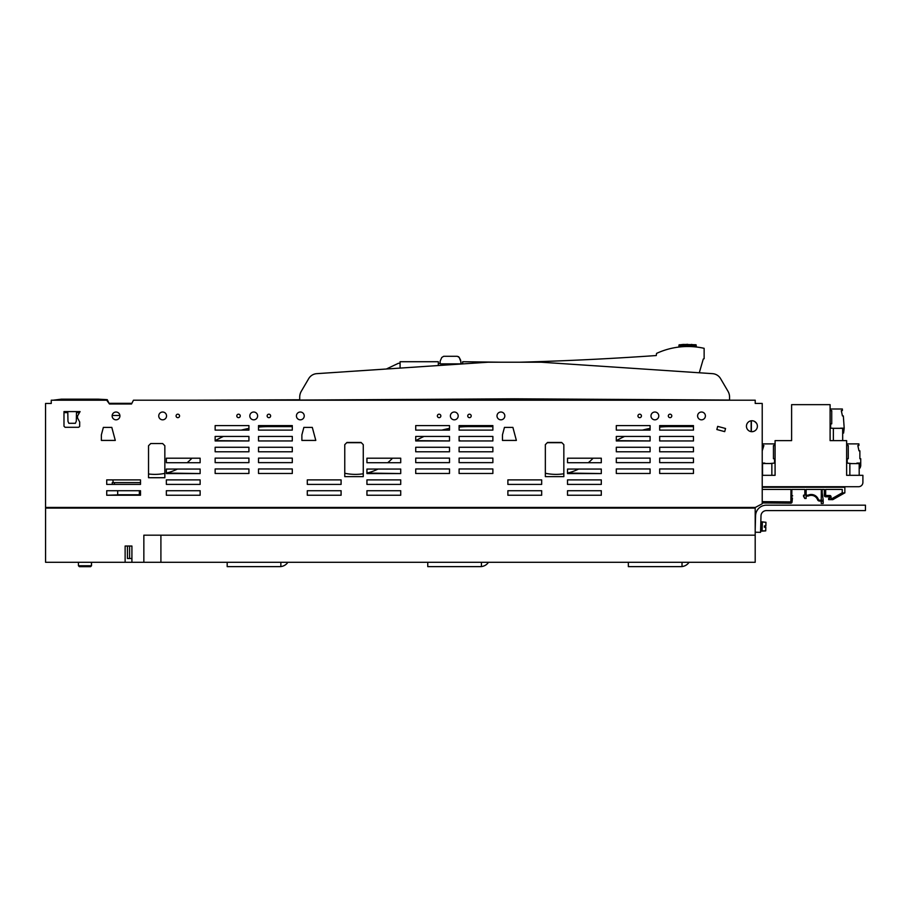 <?xml version="1.0" encoding="UTF-8"?>
<svg xmlns="http://www.w3.org/2000/svg" width="911" height="911" viewBox="0 0 911 911"><rect width="100%" height="100%" fill="white"/><g stroke="black" fill="none" stroke-linecap="round" stroke-linejoin="round"><path stroke-width="1.37" d="M53.225 400.202L61.447 399.155L98.035 399.155L107.247 399.656L109.069 403.322L131.867 403.322M112.155 415.484L119.899 415.484L112.155 415.484M67.801 412.626L63.986 412.626L67.801 412.626L67.983 421.337L68.826 423.296L75.419 423.296L76.33 421.098L75.419 423.296L68.826 423.296L67.983 421.337L67.801 412.626M76.467 412.66L76.33 421.098L76.467 412.66L79.473 412.66L76.467 412.66M148.527 473.982A50.595 50.595 0 0 0 164.845 473.378L164.845 477.717L148.527 477.717L148.527 473.982M166.36 473.048A50.595 50.595 0 0 0 177.429 469.051L200.135 469.051L200.135 473.561L166.36 473.048M187.142 462.72A50.595 50.595 0 0 0 190.934 459.224A108.842 108.842 0 0 1 191.948 458.21L200.135 458.21L200.135 462.72L187.142 462.72M268.62 426.61A108.842 108.842 0 0 0 258.519 427.088L258.519 430.106L292.294 430.106L292.294 426.61L268.62 426.61M248.931 428.409A108.842 108.842 0 0 0 241.301 430.106L248.931 430.106L248.931 428.409M223.446 436.437A108.842 108.842 0 0 0 215.144 440.662L248.931 440.947L248.931 436.437L223.446 436.437M400.088 363.295A3216.889 3216.889 0 0 1 398.437 363.284L386.344 369.012L316.755 373.658A10.089 10.089 0 0 0 308.715 378.612L301.313 391.24A11.592 11.592 0 0 0 299.719 397.105L299.719 399.781L196.856 400.202M299.719 397.105L299.719 400.066L514.635 398.813L729.563 400.066L729.563 397.105A11.592 11.592 0 0 0 727.969 391.24L720.567 378.612L727.969 391.24M519.828 362.214A3216.889 3216.889 0 0 0 656.273 355.541L656.558 353.4A74.497 74.497 0 0 1 704.135 348.321L704.135 358.695L703.281 359.014L699.295 372.77L712.527 373.658A10.089 10.089 0 0 1 720.567 378.612M513.348 398.824L512.802 399.781L397.435 400.202M527.469 398.893L528.209 400.202M681.644 399.781L598.026 400.202M346.715 442.7L360.471 442.7M344.768 473.253A50.595 50.595 0 0 0 363.261 473.766L363.261 476.635L344.768 476.635L344.768 473.253M366.939 473.048A50.595 50.595 0 0 0 378.008 469.051L400.715 469.051L400.715 473.561L366.939 473.048M387.722 462.72A50.595 50.595 0 0 0 391.525 459.224A108.842 108.842 0 0 1 392.527 458.21L400.715 458.21L400.715 462.72L387.722 462.72M469.211 426.61A108.842 108.842 0 0 0 459.098 427.088L459.098 430.106L492.874 430.106L492.874 426.61L469.211 426.61M449.51 428.409A108.842 108.842 0 0 0 441.881 430.106L449.51 430.106L449.51 428.409M424.025 436.437A108.842 108.842 0 0 0 415.723 440.662L449.51 440.947L449.51 436.437L424.025 436.437M547.295 442.7L561.051 442.7M545.347 473.253A50.595 50.595 0 0 0 563.841 473.766L563.841 476.635L545.347 476.635L545.347 473.253M567.519 473.048A50.595 50.595 0 0 0 578.599 469.051L601.294 469.051L601.306 473.561L567.519 473.048M588.301 462.72A50.595 50.595 0 0 0 592.104 459.224A108.842 108.842 0 0 1 593.107 458.21L601.294 458.21L601.306 462.72L588.301 462.72M669.79 426.61A108.842 108.842 0 0 0 659.678 427.088L659.678 430.106L693.465 430.106L693.453 426.61L669.79 426.61M650.09 428.409A108.842 108.842 0 0 0 642.46 430.106L650.09 430.106L650.09 428.409M624.604 436.437A108.842 108.842 0 0 0 616.314 440.662L650.09 440.947L650.09 436.437L624.604 436.437M712.527 373.658L541.168 362.214L488.102 362.214L316.755 373.658M308.715 378.612L301.313 391.24M729.563 400.066L729.563 397.105M460.624 360.175L459.246 357.476L460.864 361.713M457.311 356.292L443.703 356.292L441.767 357.476L443.703 356.292L457.311 356.292L459.246 357.476L458.472 356.622M441.767 357.476L440.161 361.132L441.767 357.476M440.15 361.713L440.138 363.876L460.875 363.876L460.852 361.132M500.925 398.893L500.925 399.656L400.088 399.485M500.925 362.214L462.708 361.713L462.708 363.91M438.305 365.539L438.305 361.713L400.088 361.713L400.088 368.09M704.135 358.695L703.281 359.014L699.295 372.77M460.875 363.307A3216.889 3216.889 0 0 0 462.708 363.284M438.305 363.443A3216.889 3216.889 0 0 0 440.138 363.432M751.154 431.632L751.154 420.791L751.154 431.632M292.294 468.96L258.519 468.96L292.294 468.96L292.294 473.469L292.294 468.96M258.519 473.469L292.294 473.469L258.519 473.469L258.519 468.96L258.519 473.469M114.422 484.401L114.422 482.602L112.258 482.602L112.258 484.401L106.724 484.401L106.724 479.892L112.862 479.892L113.215 482.602M122.017 494.753L106.724 495.242L140.51 495.242L140.499 490.733L139.36 490.733L139.36 494.753L117.678 494.753L117.678 490.733L106.724 490.733L140.499 490.733L140.51 495.242L135.022 494.753M106.724 495.242L106.724 490.733L106.724 495.242M200.135 495.242L200.135 490.733L166.349 490.733L200.135 490.733L200.135 495.242L166.36 495.242L166.349 490.733L166.36 495.242L200.135 495.242M200.135 484.401L200.135 479.892L166.349 479.892L200.135 479.892L200.135 484.401L166.36 484.401L166.349 479.892L166.36 484.401L200.135 484.401M215.144 451.788L248.931 451.788L248.931 447.278L215.144 447.278L215.144 451.788L248.931 451.788L248.931 447.278L215.144 447.278L215.144 451.788M248.931 462.629L248.931 458.119L215.144 458.119L248.931 458.119L248.931 462.629L215.144 462.629L215.144 458.119L215.144 462.629L248.931 462.629M258.519 462.629L292.294 462.629L292.294 458.119L258.519 458.119L258.519 462.629L292.294 462.629L292.294 458.119L258.519 458.119L258.519 462.629M258.519 451.788L292.294 451.788L292.294 447.278L258.519 447.278L258.519 451.788L292.294 451.788L292.294 447.278L258.519 447.278L258.519 451.788M258.519 440.947L292.294 440.947L292.294 436.437L258.519 436.437L258.519 440.947L292.294 440.947L292.294 436.437L258.519 436.437L258.519 440.947M215.144 473.469L248.931 473.469L248.931 468.96L215.144 468.96L248.931 468.96L248.931 473.469L215.144 473.469L215.144 468.96L215.144 473.469M341.09 484.401L341.09 479.892L307.303 479.892L341.09 479.892L341.09 484.401L307.303 484.401L307.303 479.892L307.303 484.401L341.09 484.401M341.09 495.242L341.09 490.733L307.303 490.733L341.09 490.733L341.09 495.242L307.303 495.242L307.303 490.733L307.303 495.242L341.09 495.242M400.715 495.242L400.715 490.733L366.939 490.733L400.715 490.733L400.715 495.242L366.939 495.242L366.939 490.733L366.939 495.242L400.715 495.242M400.715 484.401L400.715 479.892L366.939 479.892L400.715 479.892L400.715 484.401L366.939 484.401L366.939 479.892L366.939 484.401L400.715 484.401M415.723 473.469L449.51 473.469L449.51 468.96L415.723 468.96L415.723 473.469L449.51 473.469L449.51 468.96L415.723 468.96L415.723 473.469M449.51 462.629L449.51 458.119L415.723 458.119L449.51 458.119L449.51 462.629L415.723 462.629L415.723 458.119L415.723 462.629L449.51 462.629M415.723 451.788L449.51 451.788L449.51 447.278L415.723 447.278L415.723 451.788L449.51 451.788L449.51 447.278L415.723 447.278L415.723 451.788M459.098 473.469L492.874 473.469L492.874 468.96L459.098 468.96L459.098 473.469L492.874 473.469L492.874 468.96L459.098 468.96L459.098 473.469M459.098 462.629L492.874 462.629L492.874 458.119L459.098 458.119L459.098 462.629L492.874 462.629L492.874 458.119L459.098 458.119L459.098 462.629M459.098 451.788L492.874 451.788L492.874 447.278L459.098 447.278L459.098 451.788L492.874 451.788L492.874 447.278L459.098 447.278L459.098 451.788M492.874 440.947L492.874 436.437L459.098 436.437L459.098 440.947L492.874 440.947L492.874 436.437L459.098 436.437L459.098 439.318A1.628 1.628 0 0 0 460.727 440.947L492.874 440.947M541.669 484.401L541.669 479.892L507.882 479.892L541.669 479.892L541.669 484.401L507.882 484.401L507.882 479.892L507.882 484.401L541.669 484.401M541.669 495.242L541.669 490.733L507.882 490.733L541.669 490.733L541.669 495.242L507.882 495.242L507.882 490.733L507.882 495.242L541.669 495.242M601.306 495.242L601.294 490.733L567.519 490.733L601.294 490.733L601.306 495.242L567.519 495.242L567.519 490.733L567.519 495.242L601.306 495.242M601.306 484.401L601.294 479.892L567.519 479.892L601.294 479.892L601.306 484.401L567.519 484.401L567.519 479.892L567.519 484.401L601.306 484.401M79.69 421.998L79.656 426.507L78.608 427.293L65.08 427.293L63.986 426.211L63.986 411.59L80.088 411.59L77.526 416.02L77.526 417.944L79.69 421.998L79.656 426.507L78.608 427.293L65.08 427.293L63.986 426.211L63.986 412.626M101.372 434.854L103.364 427.396L111.802 427.396L115.287 440.423L101.372 440.423L101.372 434.854L103.364 427.396L111.802 427.396L115.287 440.423L101.372 440.423L101.372 434.854M303.875 427.396L312.302 427.396L315.798 440.423L301.883 440.423L301.883 434.854L303.875 427.396L312.302 427.396L315.798 440.423L301.883 440.423L301.883 434.854L303.875 427.396M504.455 427.396L512.893 427.396L516.378 440.423L502.462 440.423L502.462 434.854L504.455 427.396L512.893 427.396L516.378 440.423L502.462 440.423L502.462 434.854L504.455 427.396M725.543 428.489L717.686 426.382L716.843 429.525L724.7 431.632L725.543 428.489L717.686 426.382L716.843 429.525L724.7 431.632L725.543 428.489M650.09 468.96L616.303 468.96L616.314 473.469L650.09 473.469L650.09 468.96L616.303 468.96L616.314 473.469L650.09 473.469L650.09 468.96M650.09 462.629L650.09 458.119L616.303 458.119L650.09 458.119L650.09 462.629L616.314 462.629L616.303 458.119L616.314 462.629L650.09 462.629M650.09 447.278L616.303 447.278L616.314 451.788L650.09 451.788L650.09 447.278L616.303 447.278L616.314 451.788L650.09 451.788L650.09 447.278M693.453 468.96L659.678 468.96L659.678 473.469L693.465 473.469L693.453 468.96L659.678 468.96L659.678 473.469L693.465 473.469L693.453 468.96M659.678 462.629L693.465 462.629L693.453 458.119L659.678 458.119L659.678 462.629L693.465 462.629L693.453 458.119L659.678 458.119L659.678 462.629M693.453 447.278L659.678 447.278L659.678 451.788L693.465 451.788L693.453 447.278L659.678 447.278L659.678 451.788L693.465 451.788L693.453 447.278M659.678 440.947L693.465 440.947L693.453 436.437L659.678 436.437L659.678 440.947L693.465 440.947L693.453 436.437L659.678 436.437L659.678 440.947M51.244 403.459L51.244 400.202L106.724 400.202L109.457 404.006L131.526 404.006L133.462 400.202L755.219 400.202L755.219 403.448L762.222 403.448L762.222 503.772L755.333 507.438L45.55 507.438L45.55 403.459L51.244 403.459L48.283 403.459M112.133 415.928A3.895 3.895 0 0 0 116.027 419.823A3.895 3.895 0 0 0 119.922 415.928A3.895 3.895 0 0 0 116.027 412.023A3.895 3.895 0 0 0 112.133 415.928M450.387 415.917A3.906 3.906 0 0 0 454.293 419.823A3.906 3.906 0 0 0 458.199 415.917A3.906 3.906 0 0 0 454.293 412.023A3.906 3.906 0 0 0 450.387 415.917M467.742 415.917A1.731 1.731 0 0 0 469.472 417.659A1.731 1.731 0 0 0 471.203 415.917A1.731 1.731 0 0 0 469.472 414.186A1.731 1.731 0 0 0 467.742 415.917M497.007 415.917A3.906 3.906 0 0 0 500.913 419.823A3.906 3.906 0 0 0 504.819 415.917A3.906 3.906 0 0 0 500.913 412.023A3.906 3.906 0 0 0 497.007 415.917M637.951 415.928A1.742 1.742 0 0 0 639.693 417.671A1.742 1.742 0 0 0 641.435 415.928A1.742 1.742 0 0 0 639.693 414.186A1.742 1.742 0 0 0 637.951 415.928M650.978 415.917A3.906 3.906 0 0 0 654.884 419.823A3.906 3.906 0 0 0 658.778 415.917A3.906 3.906 0 0 0 654.884 412.023A3.906 3.906 0 0 0 650.978 415.917M668.321 415.917A1.731 1.731 0 0 0 670.052 417.659A1.731 1.731 0 0 0 671.783 415.917A1.731 1.731 0 0 0 670.052 414.186A1.731 1.731 0 0 0 668.321 415.917M697.598 415.917A3.906 3.906 0 0 0 701.504 419.823A3.906 3.906 0 0 0 705.399 415.917A3.906 3.906 0 0 0 701.504 412.023A3.906 3.906 0 0 0 697.598 415.917M746.439 426.211A5.477 5.477 0 0 0 751.917 431.689A5.477 5.477 0 0 0 757.394 426.211A5.477 5.477 0 0 0 751.917 420.745A5.477 5.477 0 0 0 746.439 426.211M659.678 430.106L693.465 430.106L693.453 425.596L659.678 425.596L659.678 430.106M616.314 430.106L650.09 430.106L650.09 425.596L616.303 425.596L616.314 430.106M616.314 440.947L650.09 440.947L650.09 436.437L616.303 436.437L616.314 440.947M547.545 442.45L561.643 442.45L563.841 444.648L563.841 476.635L545.347 476.635L545.347 444.648L547.545 442.45M346.966 442.45L361.063 442.45L363.261 444.648L363.261 476.635L344.768 476.635L344.768 444.648L346.966 442.45M162.648 443.543L150.725 443.543L148.527 445.741L148.527 477.717L164.845 477.717L164.845 445.741L162.648 443.543M567.519 462.72L567.519 458.21L601.294 458.21L601.306 462.72L567.519 462.72M567.519 473.561L567.519 469.051L601.294 469.051L601.306 473.561L567.519 473.561M459.098 430.106L492.874 430.106L492.874 425.596L459.098 425.596L459.098 430.106M415.723 430.106L449.51 430.106L449.51 425.596L415.723 425.596L415.723 430.106M415.723 440.947L449.51 440.947L449.51 436.437L415.723 436.437L415.723 440.947M366.939 462.72L366.939 458.21L400.715 458.21L400.715 462.72L366.939 462.72M366.939 473.561L366.939 469.051L400.715 469.051L400.715 473.561L366.939 473.561M258.519 430.106L292.294 430.106L292.294 425.596L258.519 425.596L258.519 430.106M215.144 440.947L248.931 440.947L248.931 436.437L215.144 436.437L215.144 440.947M215.144 430.106L248.931 430.106L248.931 425.596L215.144 425.596L215.144 430.106M166.36 473.561L166.349 469.051L200.135 469.051L200.135 473.561L166.36 473.561M166.36 462.72L166.349 458.21L200.135 458.21L200.135 462.72L166.36 462.72M106.724 484.401L106.724 479.892L140.499 479.892L140.51 484.401L106.724 484.401M437.371 415.928A1.742 1.742 0 0 0 439.102 417.671A1.742 1.742 0 0 0 440.844 415.928A1.742 1.742 0 0 0 439.102 414.186A1.742 1.742 0 0 0 437.371 415.928M296.428 415.917A3.906 3.906 0 0 0 300.334 419.823A3.906 3.906 0 0 0 304.24 415.917A3.906 3.906 0 0 0 300.334 412.023A3.906 3.906 0 0 0 296.428 415.917M267.139 415.928A1.742 1.742 0 0 0 268.882 417.671A1.742 1.742 0 0 0 270.624 415.928A1.742 1.742 0 0 0 268.882 414.186A1.742 1.742 0 0 0 267.139 415.928M249.808 415.917A3.906 3.906 0 0 0 253.714 419.823A3.906 3.906 0 0 0 257.619 415.917A3.906 3.906 0 0 0 253.714 412.023A3.906 3.906 0 0 0 249.808 415.917M236.803 415.917A1.731 1.731 0 0 0 238.534 417.659A1.731 1.731 0 0 0 240.265 415.917A1.731 1.731 0 0 0 238.534 414.186A1.731 1.731 0 0 0 236.803 415.917M176.085 415.917A1.731 1.731 0 0 0 177.827 417.659A1.731 1.731 0 0 0 179.558 415.917A1.731 1.731 0 0 0 177.827 414.186A1.731 1.731 0 0 0 176.085 415.917M158.742 415.928A3.906 3.906 0 0 0 162.636 419.823A3.906 3.906 0 0 0 166.542 415.928A3.906 3.906 0 0 0 162.636 412.023A3.906 3.906 0 0 0 158.742 415.928M756.494 423.205L754.456 421.36M751.37 420.768L751.37 431.655M125.126 562.292L125.126 546.031L131.913 546.031L131.913 562.292L143.847 562.292L143.847 535.19L755.196 535.19L755.196 508.087L45.573 508.087L45.573 562.292L131.913 562.292M755.196 535.19L755.196 562.292L143.847 562.292M160.905 562.292L160.905 535.19M127.438 546.031L127.438 558.5L131.913 558.5M129.601 546.031L129.601 558.5M163.752 508.087L163.752 507.438M150.748 508.087L150.748 507.438M114.422 482.602L140.51 482.602M91.533 565.742L90.576 566.688L79.382 566.688L78.437 565.742L91.533 565.742L91.533 562.292M227.181 562.292L227.181 566.631L279.768 566.631A9.759 9.759 0 0 0 287.887 562.292M280.85 562.292L280.85 566.574M628.351 562.292L628.351 566.631L680.927 566.631A9.759 9.759 0 0 0 689.046 562.292M682.02 562.292L682.02 566.574M427.76 562.292L427.76 566.631L480.348 566.631A9.759 9.759 0 0 0 488.467 562.292M481.429 562.292L481.429 566.574M755.196 529.963L755.572 515.74A10.841 10.841 0 0 1 766.413 505.172L865.45 505.172L865.45 510.593L766.413 510.593A5.42 5.42 0 0 0 760.992 515.877L760.56 532.343L755.196 532.206M762.097 531.113L765.684 530.885L765.787 527.241L764.42 527.207L764.454 525.909L765.866 525.943L765.957 522.299L760.936 521.844L762.348 521.878L762.097 531.136L760.696 531.102L760.936 521.844M760.742 530.885L765.73 530.885L765.832 527.253L764.375 527.207L764.409 525.909L765.809 525.943L765.912 522.299L762.393 521.878M765.809 525.943L764.409 525.909M765.866 525.943L764.454 525.909M762.222 475.326L775.079 475.326L775.079 440.628L791.613 440.628L791.613 404.655L830.103 404.655L830.103 440.628L846.638 440.628L846.638 475.326L862.899 475.326L862.899 482.375A4.339 4.339 0 0 1 858.561 486.713L763.156 486.713A4.339 4.339 0 0 1 762.222 486.611M859.187 475.326L859.187 463.619L849.861 463.619L849.861 475.326M859.654 463.073L859.187 466.956M859.187 467.218L860.121 467.958L860.736 465.908L860.736 458.734L859.87 458.734L859.87 450.82L858.993 450.82L857.809 445.513L858.891 445.513L858.891 443.885L847.184 443.885L847.184 445.513L848.266 445.513L848.266 458.734L847.184 458.734L847.184 463.073L851.842 463.619M860.736 463.073L856.944 463.073M818.716 404.655L822.519 404.655M812.213 404.655L816.005 404.655M799.209 404.655L803.001 404.655M805.711 404.655L809.503 404.655M840.409 428.181L844.201 428.181L843.335 415.928L842.459 415.928L841.274 410.622L842.356 410.622L842.356 408.993L830.65 408.993L830.65 410.622L831.732 410.622L831.732 423.843L830.65 423.843L830.65 428.181L834.385 428.329M842.675 432.372L843.586 433.067L844.201 428.181M842.675 432.019L843.119 428.181M842.675 440.628L842.675 428.329L833.36 428.329L833.36 440.628M762.222 463.073L764.784 463.073M769.875 463.528L774.532 463.073L774.532 458.734L773.45 458.734L773.45 445.513L774.532 445.513L774.532 443.885L762.826 443.885L762.826 445.513L763.908 445.513L762.222 450.82M771.856 475.326L771.856 463.528L762.53 463.528L762.53 475.326M762.222 487.248L844.85 487.248L844.85 492.919L842.254 492.919L842.242 489.423M844.702 492.919L832.779 499.661L828.634 499.627L829.75 496.814L825.628 496.78A1.298 1.298 90.5 0 1 824.341 495.47L824.353 489.423L822.189 489.423L822.189 492.737L821.323 492.737L821.323 489.423L806.144 489.423L806.144 492.589L804.846 492.589L804.846 489.423L791.841 489.423L791.841 492.464L790.964 492.464L790.964 489.423L762.222 489.423M825.662 492.76L825.662 489.423L842.254 489.423L842.254 492.805L832.005 498.602A0.649 0.649 90.5 0 1 831.037 498.032L831.048 496.825A1.298 1.298 90.5 0 0 829.762 495.516L825.639 495.482L825.662 492.76L824.364 492.76L824.364 489.423M762.222 501.654L790.885 501.904L790.964 489.423M822.189 492.737L823.214 500.23L822.121 500.219L822.121 501.301L823.202 501.312L823.18 503.487L821.232 503.464L821.255 501.084L819.547 501.061A2.164 2.164 90.5 0 1 817.543 499.672L817.543 499.672A6.719 6.719 90.5 0 0 808.604 495.903A2.164 2.164 90.5 0 1 807.727 496.085L806.11 496.074L806.098 498.454L804.743 498.442L803.513 496.267L803.525 495.174L804.823 495.185L804.846 489.423M806.144 492.589L806.121 495.197L807.727 495.22A1.298 1.298 90.5 0 0 808.262 495.106A7.584 7.584 90.5 0 1 811.337 494.491L811.337 494.491A7.584 7.584 90.5 0 1 818.351 499.365A1.298 1.298 90.5 0 0 819.558 500.196L821.255 500.219L821.323 489.423M804.823 495.185L804.846 492.589M804.743 498.442L803.513 495.174M819.547 501.061L819.547 501.061A2.164 2.164 90.5 0 1 817.543 499.672A6.719 6.719 90.5 0 0 811.325 495.356M821.232 503.464L821.244 501.084M821.255 500.219L821.323 492.737M811.337 494.491A7.584 7.584 90.5 0 0 808.262 495.106L808.262 495.106A1.298 1.298 90.5 0 1 807.727 495.22M790.885 501.904L790.964 492.464M762.222 502.952L790.748 503.202A1.298 1.298 90.5 0 0 792.046 502.029L792.433 498.01L791.568 497.998L791.579 496.484L792.672 495.846L791.807 495.333L791.83 492.464M842.242 492.805L832.005 498.602M825.617 496.78L825.617 496.78A1.298 1.298 90.5 0 1 824.33 495.47L824.364 492.76M829.739 498.34L829.739 496.814M828.634 499.627L828.646 498.328M678.923 347.057L679.037 344.905L683.273 344.438L695.879 344.757L696.266 346.989L696.266 345.816M696.163 344.905L691.916 344.711L691.916 345.531L695.514 346.909M695.173 346.875L691.916 345.531L691.916 346.624M695.879 346.954L695.879 345.861L691.916 345.531L687.6 345.417L687.6 346.522M694.159 346.784L691.916 345.531L694.672 346.829M696.232 346.989L695.879 344.757M691.916 344.438L683.273 345.531L683.273 344.438M687.6 344.312L679.31 345.041L679.31 345.861L683.273 345.531L680.938 346.84M696.163 345.998L696.163 346.977M679.31 344.757L678.923 346.305M683.273 346.658L683.273 345.531M679.037 347.034L679.31 345.861L679.31 347.011M679.037 344.905L678.923 345.816M153.993 508.087L153.993 507.438M679.31 345.861L680.335 346.897M679.037 345.998L678.957 347.045M122.017 508.087L122.017 507.438M135.022 508.087L135.022 507.438M90.496 566.688L91.442 565.742L91.442 562.292M78.437 565.742L78.437 562.292"/></g></svg>
